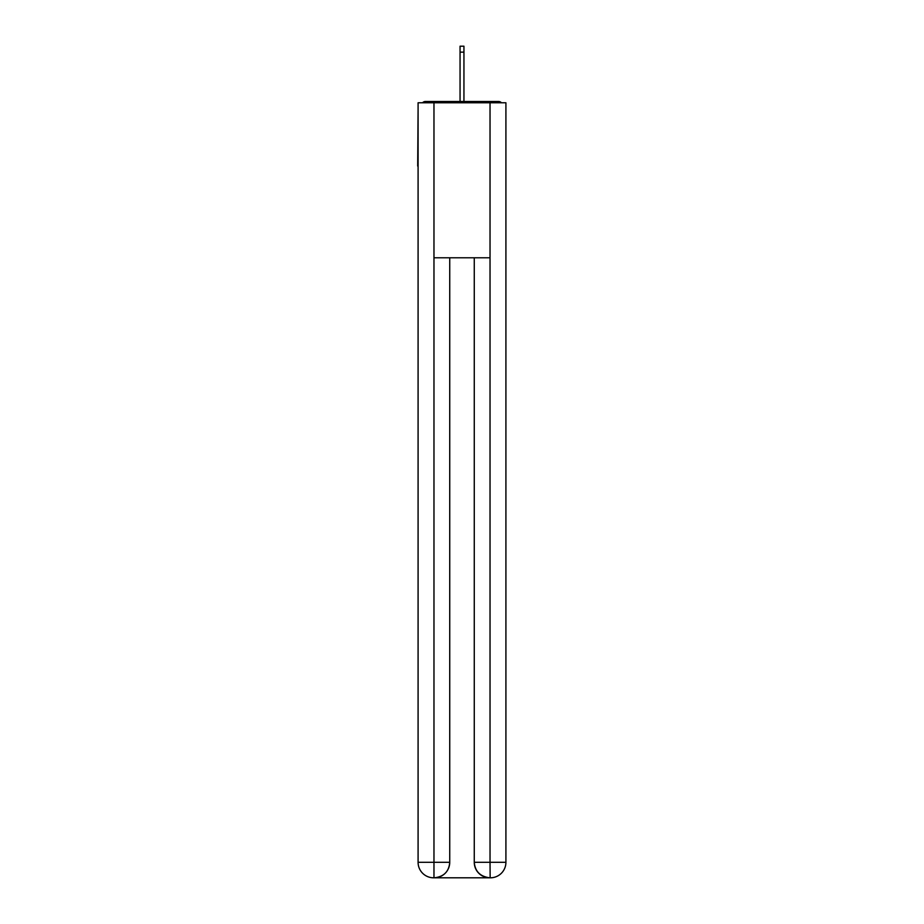 <?xml version="1.0" encoding="UTF-8"?>
<svg xmlns="http://www.w3.org/2000/svg" width="924" height="924" viewBox="0 0 924 924"><rect width="100%" height="100%" fill="white"/><g stroke="black" fill="none" stroke-linecap="round" stroke-linejoin="round"><path stroke-width="1.39" d="M505.913 109.494L505.913 220.316M418.087 166.066L418.087 220.316M417.694 166.066L418.087 109.494M501.443 102.772A3.881 3.881 0 0 0 498.556 101.49L425.444 101.49A3.881 3.881 0 0 0 422.557 102.772M498.556 101.49L482.155 101.49M441.845 101.49L425.444 101.49M433.587 877.8A15.5 15.5 0 0 1 418.087 862.3L449.734 862.3L449.734 257.784L449.734 862.3A15.5 15.5 0 0 1 434.234 877.8L433.587 877.8A15.5 15.5 0 0 1 418.087 862.3L418.087 102.772L433.968 102.772L433.968 257.784L490.032 257.784L490.032 102.772L433.968 102.772M490.032 102.772L505.913 102.772L505.913 862.3A15.5 15.5 0 0 1 490.413 877.8L489.766 877.8A15.5 15.5 0 0 1 474.266 862.3L474.266 257.784L474.266 862.3C475.063 871.436 480.226 876.599 489.766 877.8L434.234 877.8C443.809 876.795 448.983 871.632 449.734 862.3M474.266 862.3L490.032 862.3L490.147 877.8M433.968 257.784L433.968 877.8M463.94 52.137L460.06 52.137L460.06 46.2L463.94 46.2L463.94 101.49M460.06 52.137L460.06 101.49M490.032 257.784L490.032 862.3L505.913 862.3"/></g></svg>
